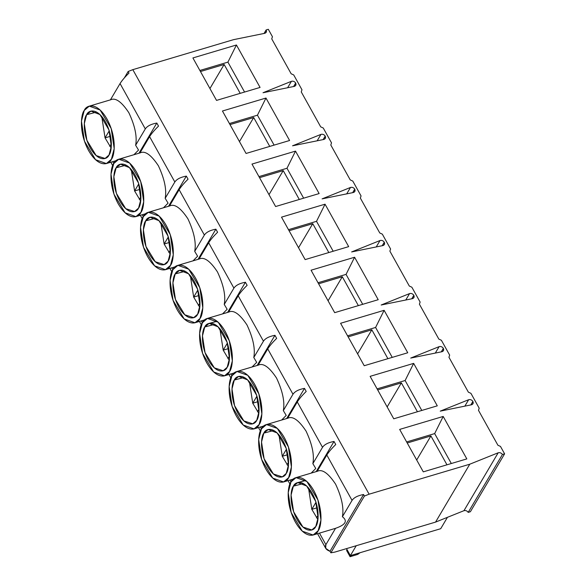<?xml version="1.0" encoding="UTF-8"?>
<svg xmlns="http://www.w3.org/2000/svg" width="586" height="586" viewBox="0 0 586 586"><rect width="100%" height="100%" fill="white"/><g stroke="black" fill="none" stroke-linecap="round" stroke-linejoin="round"><path stroke-width="0.88" d="M293.593 86.53L295.666 83.014C294.553 81.439 293.139 80.875 291.418 81.322L287.623 87.739L291.418 81.322C293.139 80.875 294.553 81.439 295.666 83.014C296.377 84.714 295.901 85.842 294.245 86.398L263.019 92.734L291.418 81.322L263.019 92.734L294.245 86.398L295.747 85.38L295.666 83.014L293.593 86.53M323.128 139.6L325.208 136.084C324.095 134.509 322.674 133.945 320.952 134.392L317.158 140.808L320.952 134.392C322.674 133.945 324.095 134.509 325.208 136.084C325.911 137.783 325.435 138.904 323.78 139.468L292.553 145.804L320.952 134.392L292.553 145.804L323.78 139.468L325.281 138.45L325.208 136.084L323.128 139.6M352.662 192.662L354.742 189.146C353.629 187.571 352.208 187.007 350.494 187.454L346.692 193.878L350.494 187.454C352.208 187.007 353.629 187.571 354.742 189.146C355.453 190.846 354.977 191.974 353.314 192.53L322.095 198.874L350.494 187.454L322.095 198.874L353.314 192.53L354.823 191.519L354.742 189.146L352.662 192.662M382.204 245.732L384.277 242.216C383.163 240.641 381.75 240.077 380.028 240.524L376.234 246.94L380.028 240.524C381.75 240.077 383.163 240.641 384.277 242.216C384.987 243.915 384.511 245.043 382.848 245.6L351.629 251.936L380.028 240.524L351.629 251.936L382.848 245.6L384.357 244.582L384.277 242.216L382.204 245.732M411.738 298.801L413.819 295.285C412.698 293.711 411.284 293.147 409.563 293.593L405.768 300.01L409.563 293.593C411.284 293.147 412.698 293.711 413.819 295.285C414.522 296.977 414.046 298.106 412.39 298.67L381.164 305.006L409.563 293.593L381.164 305.006L412.39 298.67L413.892 297.651L413.819 295.285L411.738 298.801M441.273 351.864L443.353 348.348C442.24 346.773 440.818 346.209 439.104 346.656L435.303 353.08L439.104 346.656C440.818 346.209 442.24 346.773 443.353 348.348C444.063 350.047 443.587 351.175 441.925 351.732L410.705 358.075L439.104 346.656L410.705 358.075L441.925 351.732L443.434 350.721L443.353 348.348L441.273 351.864M470.814 404.933L472.887 401.417C471.774 399.842 470.36 399.278 468.639 399.725L464.845 406.142L468.639 399.725C470.36 399.278 471.774 399.842 472.887 401.417C473.598 403.117 473.122 404.245 471.459 404.801L440.24 411.138L468.639 399.725L440.24 411.138L471.459 404.801L472.968 403.783L472.887 401.417L470.814 404.933M293.711 74.935L291.161 73.777L271.728 38.859L272.446 36.728L268.307 29.3L266.132 29.945C266.842 31.644 266.366 32.772 264.704 33.329L233.484 39.672L132.817 69.653L369.114 494.188L469.774 464.207L498.173 452.795C499.895 452.348 501.308 452.912 502.429 454.487L504.605 453.835L500.466 446.407L497.917 445.25L478.484 410.332L479.202 408.2L470.932 393.338L468.382 392.18L448.949 357.262L449.667 355.131L441.397 340.276L438.848 339.111L419.408 304.2L420.125 302.068L411.855 287.206L409.306 286.049L389.873 251.13L390.591 248.999L382.321 234.136L379.772 232.979L360.339 198.061L361.057 195.929L352.787 181.074L350.238 179.917L330.797 144.998L331.515 142.867L323.245 128.004L320.696 126.847L301.263 91.929L301.98 89.797L293.711 74.935L301.98 89.797L301.263 91.929L320.696 126.847L323.245 128.004L331.515 142.867L330.797 144.998L350.238 179.917L352.787 181.074L361.057 195.929L360.339 198.061L379.772 232.979L382.321 234.136L390.591 248.999L389.873 251.13L409.306 286.049L411.855 287.206L420.125 302.068L419.408 304.2L438.848 339.111L441.397 340.276L449.667 355.131L448.949 357.262L468.382 392.18L470.932 393.338L479.202 408.2L478.484 410.332L497.917 445.25L500.466 446.407L504.605 453.835L470.375 511.732L468.199 512.384C467.086 510.809 465.672 510.245 463.951 510.692L435.552 522.104L334.884 552.085L435.552 522.104L469.774 464.207L369.114 494.188L364.419 496.049L330.87 552.81L334.884 552.085L330.87 552.81L364.419 496.049L363.562 494.511C357.856 495.558 354.017 497.514 352.054 500.385L342.4 516.72C347.872 520.954 345.586 524.822 335.544 528.323L325.882 544.658L335.544 528.323C345.586 524.822 347.872 520.954 342.4 516.72L352.054 500.385L326.812 455.029C328.687 452.004 331.669 448.502 335.741 444.525L334.027 441.448C328.321 442.489 324.483 444.444 322.52 447.316L312.858 463.651L315.759 468.478L311.159 473.114L315.759 468.478L312.858 463.651L322.52 447.316C324.483 444.444 328.321 442.489 334.027 441.448L316.191 471.62L334.027 441.448L335.741 444.525C331.669 448.502 328.687 452.004 326.812 455.029L317.151 471.364L326.812 455.029L352.054 500.385C354.017 497.514 357.856 495.558 363.562 494.511L330.013 551.272L363.562 494.511L364.419 496.049L369.114 494.188L132.817 69.653L233.484 39.672L264.704 33.329L266.212 32.318L266.132 29.945L268.307 29.3L272.446 36.728L271.728 38.859L291.161 73.777L293.711 74.935M466.822 458.904L423.29 471.862L399.667 429.413L443.192 416.448L466.822 458.904L443.192 416.448L399.667 429.413L423.29 471.862L466.822 458.904M437.288 405.834L393.755 418.8L370.125 376.344L413.657 363.386L437.288 405.834L413.657 363.386L370.125 376.344L393.755 418.8L437.288 405.834M407.746 352.765L364.221 365.73L340.591 323.282L384.123 310.316L407.746 352.765L384.123 310.316L340.591 323.282L364.221 365.73L407.746 352.765M378.212 299.702L334.679 312.66L311.056 270.212L354.581 257.247L378.212 299.702L354.581 257.247L311.056 270.212L334.679 312.66L378.212 299.702M348.677 246.633L305.145 259.598L281.514 217.142L325.047 204.184L348.677 246.633L325.047 204.184L281.514 217.142L305.145 259.598L348.677 246.633M319.136 193.563L275.61 206.528L251.98 164.08L295.512 151.115L319.136 193.563L295.512 151.115L251.98 164.08L275.61 206.528L319.136 193.563M289.601 140.501L246.069 153.459L222.446 111.01L265.971 98.045L289.601 140.501L265.971 98.045L222.446 111.01L246.069 153.459L289.601 140.501M260.067 87.431L216.534 100.396L192.904 57.941L236.436 44.983L260.067 87.431L236.436 44.983L192.904 57.941L216.534 100.396L260.067 87.431M105.055 137.893L109.238 130.817L105.055 137.893L101.752 116.475L105.055 137.893L111.164 148.09L105.055 137.893L110.6 136.238L105.055 137.893M111.391 143.665L109.78 146.383L111.391 143.665M84.238 110.446C80.985 114.043 78.634 132.238 88.559 150.521C98.748 168.38 109.245 164.827 111.413 159.267C114.666 155.664 117.017 137.468 107.084 119.192C96.902 101.334 86.398 104.879 84.238 110.446L89.277 106.154L100.118 110L111.201 128.561L114.197 148.602L111.413 159.267L106.374 163.56L95.533 159.707L84.45 141.145L81.447 121.104L84.238 110.446M86.611 114.71C88.398 110.117 97.064 107.194 105.465 121.925C113.662 137.014 111.721 152.03 109.033 154.997C107.253 159.59 98.587 162.52 90.178 147.782C81.989 132.7 83.923 117.683 86.611 114.71L84.303 123.609L86.882 140.332L96.17 155.576L105.077 158.476L109.033 154.997L111.333 146.295L108.952 129.938L99.95 114.563L90.969 111.113L86.611 114.71L96.609 112.08L86.611 114.71M112.717 161.67L113.757 163.538L112.717 161.67M135.637 145.247L138.538 150.075L133.938 154.719L138.538 150.075L135.637 145.247L145.299 128.913L135.637 145.247C137.27 136.721 135.014 125.873 128.847 112.71C121.485 101.576 115.332 97.305 110.395 99.898L120.057 83.556C121.932 80.531 124.913 77.03 128.986 73.052C124.913 77.03 121.932 80.531 120.057 83.556L145.299 128.913C147.262 126.041 151.1 124.086 156.806 123.045C151.1 124.086 147.262 126.041 145.299 128.913L120.057 83.556L110.395 99.898C115.332 97.305 121.485 101.576 128.847 112.71C135.014 125.873 137.27 136.721 135.637 145.247M138.97 153.217L156.806 123.045L158.52 126.122C154.448 130.099 151.466 133.601 149.591 136.626C151.466 133.601 154.448 130.099 158.52 126.122L156.806 123.045L138.97 153.217M134.597 190.955L138.772 183.887L134.597 190.955L131.286 169.544L134.597 190.955L140.699 201.159L134.597 190.955L140.135 189.307L134.597 190.955M140.926 196.728L139.321 199.445L140.926 196.728M113.772 163.509C110.52 167.113 108.168 185.308 118.101 203.591C128.283 221.442 138.787 217.897 140.948 212.33C144.2 208.733 146.551 190.538 136.619 172.255C126.437 154.404 115.933 157.949 113.772 163.509L118.811 159.224L129.653 163.069L140.735 181.631L143.731 201.672L140.948 212.33L135.908 216.622L125.067 212.777L113.984 194.215L110.988 174.174L113.772 163.509M116.145 167.779C117.933 163.186 126.598 160.256 135 174.994C143.196 190.084 141.255 205.093 138.574 208.067C136.787 212.659 128.122 215.582 119.72 200.852C111.523 185.762 113.464 170.753 116.145 167.779L113.845 176.672L116.416 193.395L125.704 208.645L134.612 211.546L138.574 208.067L140.867 199.365L138.494 183.008L129.484 167.633L120.511 164.183L116.145 167.779L126.151 165.149L116.145 167.779M142.251 214.74L143.292 216.608L142.251 214.74M165.179 198.317L168.072 203.144L163.479 207.781L168.072 203.144L165.179 198.317L174.833 181.982L165.179 198.317C166.812 189.791 164.549 178.942 158.388 165.772C151.02 154.645 144.874 150.375 139.929 152.968L149.591 136.626L174.833 181.982C176.796 179.111 180.635 177.155 186.341 176.108C180.635 177.155 176.796 179.111 174.833 181.982L149.591 136.626L139.929 152.968C144.874 150.375 151.02 154.645 158.388 165.772C164.549 178.942 166.812 189.791 165.179 198.317M168.504 206.287L186.341 176.108L188.055 179.191C183.982 183.169 181.008 186.67 179.126 189.696C181.008 186.67 183.982 183.169 188.055 179.191L186.341 176.108L168.504 206.287M164.131 244.025L168.314 236.949L164.131 244.025L160.82 222.614L164.131 244.025L170.24 254.221L164.131 244.025L169.669 242.377L164.131 244.025M170.46 249.797L168.856 252.515L170.46 249.797M143.314 216.578C140.054 220.182 137.703 238.377 147.635 256.653C157.817 274.512 168.321 270.966 170.482 265.399C173.742 261.796 176.086 243.608 166.16 225.324C155.979 207.466 145.475 211.019 143.314 216.578L148.353 212.286L159.187 216.139L170.277 234.693L173.273 254.742L170.482 265.399L165.442 269.692L154.609 265.839L143.519 247.285L140.523 227.243L143.314 216.578M145.687 220.841C147.467 216.256 156.14 213.326 164.541 228.064C172.731 243.146 170.797 258.162 168.109 261.136C166.321 265.729 157.656 268.652 149.254 253.921C141.058 238.832 142.999 223.815 145.687 220.841L143.38 229.741L145.958 246.464L155.246 261.715L164.153 264.616L168.109 261.136L170.401 252.434L168.028 236.07L159.018 220.702L150.045 217.245L145.687 220.841L155.686 218.212L145.687 220.841M171.786 267.802L172.826 269.677L171.786 267.802M194.713 251.387L197.607 256.214L193.014 260.851L197.607 256.214L194.713 251.387L204.368 235.045L194.713 251.387C196.347 242.853 194.083 232.012 187.923 218.842C180.561 207.708 174.408 203.437 169.471 206.03L179.126 189.696L204.368 235.045C206.338 232.173 210.176 230.217 215.882 229.177C210.176 230.217 206.338 232.173 204.368 235.045L179.126 189.696L169.471 206.03C174.408 203.437 180.561 207.708 187.923 218.842C194.083 232.012 196.347 242.853 194.713 251.387M198.046 259.349L215.882 229.177L217.596 232.254C213.524 236.231 210.542 239.733 208.667 242.758C210.542 239.733 213.524 236.231 217.596 232.254L215.882 229.177L198.046 259.349M193.666 297.095L197.848 290.019L193.666 297.095L190.362 275.676L193.666 297.095L199.775 307.291L193.666 297.095L199.211 295.439L193.666 297.095M200.002 302.867L198.39 305.584L200.002 302.867M172.848 269.648C169.596 273.244 167.244 291.44 177.17 309.723C187.359 327.574 197.856 324.029 200.024 318.469C203.276 314.865 205.627 296.67 195.695 278.387C185.513 260.536 175.009 264.081 172.848 269.648L177.888 265.355L188.729 269.201L199.811 287.763L202.807 307.804L200.024 318.469L194.984 322.761L184.143 318.909L173.06 300.347L170.057 280.306L172.848 269.648M175.221 273.911C177.009 269.318 185.674 266.396 194.076 281.126C202.273 296.216 200.331 311.232 197.643 314.199C195.863 318.791 187.198 321.721 178.789 306.983C170.599 291.901 172.533 276.885 175.221 273.911L172.914 282.811L175.492 299.534L184.78 314.777L193.688 317.678L197.643 314.199L199.943 305.496L197.563 289.14L188.56 273.765L179.58 270.314L175.221 273.911L185.22 271.281L175.221 273.911M201.328 320.872L202.368 322.74L201.328 320.872M224.248 304.449L227.148 309.276L222.548 313.913L227.148 309.276L224.248 304.449L233.909 288.114L224.248 304.449C225.881 295.923 223.625 285.074 217.457 271.911C210.096 260.777 203.943 256.507 199.006 259.1L208.667 242.758L233.909 288.114C235.872 285.243 239.711 283.287 245.417 282.247C239.711 283.287 235.872 285.243 233.909 288.114L208.667 242.758L199.006 259.1C203.943 256.507 210.096 260.777 217.457 271.911C223.625 285.074 225.881 295.923 224.248 304.449M227.58 312.419L245.417 282.247L247.131 285.323C243.058 289.301 240.077 292.802 238.202 295.827C240.077 292.802 243.058 289.301 247.131 285.323L245.417 282.247L227.58 312.419M223.2 350.157L227.383 343.088L223.2 350.157L219.897 328.746L223.2 350.157L229.309 360.361L223.2 350.157L228.745 348.509L223.2 350.157M229.536 355.929L227.932 358.647L229.536 355.929M202.382 322.71C199.13 326.314 196.779 344.509 206.712 362.793C216.893 380.644 227.397 377.098 229.558 371.531C232.81 367.935 235.162 349.739 225.229 331.456C215.047 313.605 204.543 317.151 202.382 322.71L207.422 318.418L218.263 322.271L229.346 340.832L232.342 360.873L229.558 371.531L224.519 375.824L213.678 371.978L202.595 353.417L199.599 333.375L202.382 322.71M204.756 326.981C206.543 322.388 215.209 319.458 223.61 334.196C231.807 349.285 229.866 364.294 227.185 367.268C225.398 371.861 216.732 374.784 208.33 360.053C200.134 344.964 202.075 329.955 204.756 326.981L202.456 335.873L205.027 352.596L214.315 367.847L223.222 370.748L227.185 367.268L229.478 358.566L227.104 342.209L218.095 326.834L209.121 323.384L204.756 326.981L214.762 324.344L204.756 326.981M230.862 373.941L231.902 375.809L230.862 373.941M253.789 357.519L256.683 362.346L252.09 366.983L256.683 362.346L253.789 357.519L263.444 341.184L253.789 357.519C255.423 348.992 253.159 338.144 246.999 324.974C239.63 313.847 233.484 309.576 228.54 312.17L238.202 295.827L263.444 341.184C265.407 338.312 269.245 336.357 274.951 335.309C269.245 336.357 265.407 338.312 263.444 341.184L238.202 295.827L228.54 312.17C233.484 309.576 239.63 313.847 246.999 324.974C253.159 338.144 255.423 348.992 253.789 357.519M257.115 365.488L274.951 335.309L276.665 338.393C272.593 342.37 269.619 345.872 267.736 348.897C269.619 345.872 272.593 342.37 276.665 338.393L274.951 335.309L257.115 365.488M252.742 403.227L256.924 396.151L252.742 403.227L249.431 381.816L252.742 403.227L258.851 413.423L252.742 403.227L258.28 401.578L252.742 403.227M259.071 408.999L257.466 411.716L259.071 408.999M231.924 375.78C228.665 379.384 226.313 397.579 236.246 415.855C246.428 433.713 256.932 430.168 259.093 424.601C262.352 420.997 264.696 402.809 254.771 384.526C244.589 366.668 234.085 370.213 231.924 375.78L236.956 371.487L247.797 375.34L258.887 393.895L261.883 413.943L259.093 424.601L254.053 428.893L243.219 425.04L232.129 406.486L229.133 386.445L231.924 375.78M234.297 380.043C236.077 375.458 244.75 372.528 253.152 387.265C261.341 402.348 259.408 417.364 256.719 420.338C254.932 424.931 246.267 427.853 237.865 413.123C229.668 398.033 231.609 383.017 234.297 380.043L231.99 388.943L234.561 405.666L243.857 420.916L252.764 423.817L256.719 420.338L259.012 411.636L256.639 395.272L247.629 379.904L238.656 376.446L234.297 380.043L244.296 377.413L234.297 380.043M260.396 427.004L261.437 428.879L260.396 427.004M283.324 410.588L286.217 415.415L281.624 420.052L286.217 415.415L283.324 410.588L292.978 394.246L283.324 410.588C284.957 402.055 282.694 391.214 276.533 378.043C269.172 366.909 263.019 362.639 258.082 365.232L267.736 348.897L292.978 394.246C294.948 391.375 298.787 389.419 304.493 388.379C298.787 389.419 294.948 391.375 292.978 394.246L267.736 348.897L258.082 365.232C263.019 362.639 269.172 366.909 276.533 378.043C282.694 391.214 284.957 402.055 283.324 410.588M286.657 418.55L304.493 388.379L306.207 391.455C302.127 395.433 299.153 398.934 297.278 401.959C299.153 398.934 302.127 395.433 306.207 391.455L304.493 388.379L286.657 418.55M282.276 456.296L286.459 449.22L282.276 456.296L278.973 434.878L282.276 456.296L288.385 466.493L282.276 456.296L287.821 454.641L282.276 456.296M288.612 462.068L287.001 464.786L288.612 462.068M261.459 428.849C258.199 432.446 255.855 450.641 265.78 468.925C275.969 486.776 286.466 483.23 288.634 477.671C291.887 474.067 294.238 455.871 284.305 437.588C274.123 419.737 263.619 423.282 261.459 428.849L266.498 424.557L277.332 428.403L288.422 446.964L291.418 467.005L288.634 477.671L283.595 481.963L272.754 478.11L261.671 459.549L258.668 439.507L261.459 428.849M263.832 433.113C265.619 428.52 274.285 425.597 282.686 440.328C290.883 455.417 288.942 470.433 286.254 473.4C284.474 477.993 275.808 480.923 267.399 466.185C259.21 451.103 261.144 436.087 263.832 433.113L261.524 442.012L264.103 458.735L273.391 473.979L282.298 476.879L286.254 473.4L288.554 464.698L286.173 448.341L277.171 432.966L268.19 429.516L263.832 433.113L273.83 430.483L263.832 433.113M289.938 480.073L290.978 481.941L289.938 480.073M287.616 418.301L297.278 401.959L322.52 447.316L297.278 401.959L287.616 418.301C292.553 415.708 298.706 419.979 306.068 431.113C312.228 444.276 314.492 455.124 312.858 463.651C314.492 455.124 312.228 444.276 306.068 431.113C298.706 419.979 292.553 415.708 287.616 418.301M124.364 77.887L128.129 71.514L132.817 69.653L128.129 71.514L128.986 73.052L128.129 71.514L124.364 77.887M264.052 33.461L266.132 29.945L264.052 33.461M504.605 453.835L502.429 454.487L468.199 512.384L470.375 511.732L504.605 453.835M311.811 509.359L315.993 502.29L311.811 509.359L308.507 487.948L311.811 509.359L317.92 519.562L311.811 509.359L317.356 507.71L311.811 509.359M318.147 515.131L316.543 517.848L318.147 515.131M290.993 481.912C287.741 485.516 285.389 503.711 295.322 521.994C305.504 539.845 316.008 536.3 318.169 530.733C321.421 527.136 323.772 508.941 313.84 490.658C303.658 472.807 293.154 476.352 290.993 481.912L296.033 477.619L306.874 481.472L317.956 500.034L320.952 520.075L318.169 530.733L313.129 535.025L302.288 531.18L291.205 512.618L288.209 492.577L290.993 481.912M293.366 486.182C295.154 481.589 303.819 478.659 312.221 493.397C320.417 508.487 318.476 523.496 315.795 526.47C314.008 531.062 305.343 533.985 296.941 519.255C288.744 504.165 290.685 489.156 293.366 486.182L291.066 495.075L293.637 511.798L302.925 527.048L311.833 529.949L315.795 526.47L318.088 517.768L315.715 501.411L306.705 486.036L297.732 482.586L293.366 486.182L303.372 483.545L293.366 486.182M319.473 533.135L325.882 544.658C324.439 547.551 325.816 549.756 330.013 551.272L330.87 552.81L330.013 551.272L325.706 548.32L325.882 544.658L319.473 533.135M317.151 471.364C322.095 468.778 328.241 473.048 335.61 484.175C341.77 497.346 344.033 508.194 342.4 516.72C344.033 508.194 341.77 497.346 335.61 484.175C328.241 473.048 322.095 468.778 317.151 471.364M313.129 535.025L335.544 528.323M463.951 510.692L498.173 452.795L469.774 464.207L435.552 522.104L463.951 510.692C465.672 510.245 467.086 510.809 468.199 512.384L502.429 454.487C501.308 452.912 499.895 452.348 498.173 452.795L463.951 510.692M406.64 441.939L434.666 433.589L443.192 416.448L434.666 433.589L451.323 463.519L434.666 433.589L406.64 441.939M430.908 435.947L446.972 464.815L430.908 435.947L416.69 459.995L430.908 435.947L407.226 443.001L430.908 435.947M346.502 548.628L350.384 555.601L356.222 545.734L350.384 555.601L440.716 528.704L447.433 517.328L440.716 528.704L350.384 555.601L346.502 548.628M360.06 552.723L357.694 554.429L350.076 556.7L352.442 554.986L350.076 556.7L346.648 550.547L350.076 556.7L357.694 554.429L360.06 552.723M346.941 549.412L346.648 550.547L346.941 549.412M377.098 388.87L405.131 380.526L413.657 363.386L405.131 380.526L421.788 410.449L405.131 380.526L377.098 388.87M401.366 382.885L417.43 411.746L401.366 382.885L387.156 406.933L401.366 382.885L377.692 389.932L401.366 382.885M347.564 335.807L375.597 327.457L384.123 310.316L375.597 327.457L392.246 357.379L375.597 327.457L347.564 335.807M371.832 329.815L387.895 358.676L371.832 329.815L357.614 353.863L371.832 329.815L348.157 336.869L371.832 329.815M318.03 282.738L346.055 274.387L354.581 257.247L346.055 274.387L362.712 304.317L346.055 274.387L318.03 282.738M342.297 276.746L358.361 305.614L342.297 276.746L328.079 300.794L342.297 276.746L318.616 283.8L342.297 276.746M288.488 229.668L316.521 221.325L325.047 204.184L316.521 221.325L333.178 251.248L316.521 221.325L288.488 229.668M312.756 223.684L328.819 252.544L312.756 223.684L298.545 247.732L312.756 223.684L289.081 230.73L312.756 223.684M258.953 176.606L286.986 168.255L295.512 151.115L286.986 168.255L303.636 198.178L286.986 168.255L258.953 176.606M283.221 170.614L299.285 199.474L283.221 170.614L269.003 194.662L283.221 170.614L259.547 177.668L283.221 170.614M229.419 123.536L257.444 115.193L265.971 98.045L257.444 115.193L274.101 145.116L257.444 115.193L229.419 123.536M253.687 117.544L269.75 146.412L253.687 117.544L239.469 141.592L253.687 117.544L230.005 124.598L253.687 117.544M199.877 70.467L227.91 62.123L236.436 44.983L227.91 62.123L244.567 92.046L227.91 62.123L199.877 70.467M224.145 64.482L240.209 93.342L224.145 64.482L209.935 88.53L224.145 64.482L200.471 71.529L224.145 64.482M325.706 548.32L317.568 533.707M289.945 484.065L288.034 480.637M260.404 430.996L258.499 427.568M230.869 377.933L228.958 374.505M201.335 324.864L199.423 321.436M171.793 271.794L169.889 268.366M142.259 218.732L140.347 215.304M112.724 165.662L110.813 162.234M317.802 471.144L296.033 477.619M297.732 482.586L305.745 480.505M288.261 418.074L266.498 424.557M283.595 481.963L293.396 479.04M258.726 365.005L236.956 371.487M254.053 428.893L263.854 425.978M229.192 311.942L207.422 318.418M224.519 375.824L234.319 372.908M209.121 323.384L217.135 321.304M199.65 258.873L177.888 265.355M194.984 322.761L204.785 319.839M170.116 205.803L148.353 212.286M165.442 269.692L175.243 266.776M140.581 152.741L118.811 159.224M135.908 216.622L145.709 213.707M111.04 99.671L89.277 106.154M106.374 163.56L116.175 160.637"/></g></svg>
